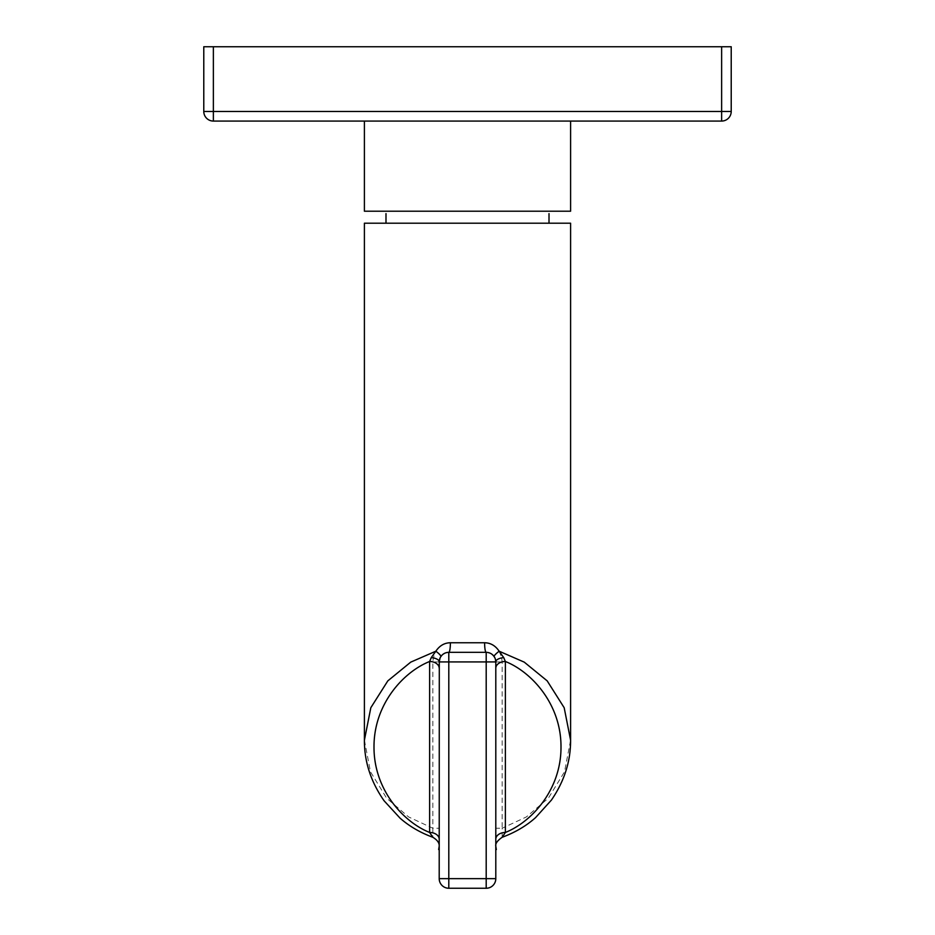 <?xml version="1.0" encoding="UTF-8"?>
<svg xmlns="http://www.w3.org/2000/svg" width="935" height="935" viewBox="0 0 935 935"><rect width="100%" height="100%" fill="white"/><g stroke="black" fill="none" stroke-linecap="round" stroke-linejoin="round"><path stroke-width="0.7" stroke-dasharray="4.67 3.51" d="M203.783 46.75L731.217 46.75L203.783 46.75L203.783 111.475A9.595 9.595 0 0 0 213.367 121.071L721.633 121.071A9.595 9.595 0 0 0 731.217 111.475L721.633 111.475L721.633 46.75M364.405 223.196L570.595 223.196M549.009 211.216L385.991 211.216L549.009 211.216M467.5 223.196L385.991 223.196L467.5 223.196M364.405 740.193L370.47 771.772L386.623 798.174L408.607 816.933L432.847 828.246L439.205 828.246L439.205 846.023M489.987 653.121L486.2 652.338L448.8 652.338A9.595 1.59 -90 0 0 450.389 642.754C439.976 643.666 434.132 650.059 432.847 661.933L432.847 837.281M495.795 664.154L495.795 661.933A9.595 9.595 0 0 0 486.2 652.338L448.8 652.338A9.595 9.595 0 0 0 439.205 661.933L439.205 878.655A9.595 9.595 0 0 0 448.8 888.25L486.2 888.25A9.595 9.595 0 0 0 495.795 878.655L495.795 661.933L495.795 828.246L502.153 828.246L502.153 661.933C500.856 650.047 495.012 643.654 484.61 642.754L450.389 642.754M502.153 837.281L502.153 828.246L526.393 816.933L548.377 798.163L564.53 771.761L570.595 740.193M486.586 652.349L488.058 652.525M489.893 653.086L491.6 654.009M493.049 655.213L494.299 656.791M494.416 656.978L494.895 657.878M491.775 654.126L495.082 658.322M495.795 831.683L495.795 834.943M495.795 837.912L495.795 846.152M495.795 845.556L495.795 844.165M495.795 842.049L495.795 666.269M491.611 654.009L490.022 653.133M495.795 665.077L495.795 661.933L448.8 661.933L448.8 652.338L486.2 652.338A9.595 1.59 -90 0 1 484.61 642.754M486.2 888.25L486.2 652.338M448.8 888.25L448.8 878.655L495.795 878.655M440.806 656.627L440.151 657.784M440.081 657.936L439.625 659.128M439.579 659.292L439.298 660.648M441.975 655.201L443.447 653.974M445.142 653.062L446.965 652.525M440.584 656.989L439.205 664.154M439.205 666.269L439.205 840.834M439.205 842.049L439.205 843.989M439.205 844.808L439.205 843.721L439.205 844.808M439.205 839.221A9.595 6.779 180 0 1 439.205 839.233L439.205 837.912M439.205 834.955L439.205 831.694M439.205 878.655L448.8 878.655L448.8 661.933L439.205 661.933L439.205 828.258M446.872 652.537L445.118 653.074M444.978 653.133L443.307 654.068M443.225 654.138L441.729 655.458M364.405 211.216L570.595 211.216M364.405 121.071L570.595 121.071L364.405 121.071M213.367 121.071L213.367 111.475L203.783 111.475M731.217 111.475L731.217 46.75M495.784 661.933L502.153 661.933M439.205 661.933L432.847 661.933M721.633 121.071L721.633 111.475L213.367 111.475L213.367 46.75M495.795 668.268L495.795 666.947M495.784 839.233L495.795 841.184M495.795 844.106L495.795 845.591M495.795 831.601L495.795 835.481M495.795 837.059L495.795 845.906M439.205 662.296L439.205 665.124M439.205 666.959L439.205 668.268"/><path stroke-width="1.4" d="M721.633 46.75L203.783 46.75L731.217 46.75L721.633 46.75L721.633 111.475L731.217 111.475L731.217 46.75M549.009 213.612L549.009 223.196M385.991 213.612L385.991 223.196M495.795 845.591L495.795 846.304C495.188 843.686 497.315 840.67 502.153 837.281C515.173 832.466 526.323 825.897 535.603 817.576L551.416 800.079C564.308 781.274 570.701 761.312 570.595 740.193L570.595 223.196L364.405 223.196L364.405 740.193C364.288 761.581 370.844 781.765 384.063 800.746L400.075 818.172C409.226 826.224 420.154 832.594 432.847 837.281C437.381 840.027 439.508 843.031 439.205 846.304L439.205 845.556M439.205 668.268L439.205 668.268A9.595 6.779 180 0 0 429.621 661.489L429.621 832.454C403.441 822.029 373.79 789.748 374 746.971C373.801 704.184 403.429 671.926 429.621 661.489L431.257 657.632L435.85 651.204C439.614 645.641 444.464 642.824 450.389 642.754L484.61 642.754C490.571 642.848 495.421 645.664 499.15 651.204L503.743 657.632A9.595 4.359 -0 0 0 495.795 661.933L495.41 659.269L495.795 661.933A9.595 9.595 0 0 0 486.2 652.338A9.595 1.59 90 0 1 484.61 642.754M440.806 656.639C441.075 655.715 439.427 653.904 435.85 651.204L410.745 662.132L387.815 680.879L370.821 707.725L364.405 740.193M495.795 878.655A9.595 9.595 0 0 1 486.2 888.25L486.2 878.655L495.795 878.655L495.795 661.933L448.8 661.933L448.8 878.655L486.2 878.655L486.2 652.338L448.8 652.338A9.595 1.59 90 0 0 450.389 642.754M570.595 740.193L564.179 707.725L547.185 680.867L524.243 662.132L499.15 651.204C495.608 653.939 493.949 655.739 494.171 656.604M488.058 652.525L489.893 653.086M491.6 654.009L493.049 655.213M494.895 657.878L494.416 656.978M495.795 834.943L495.795 837.912M495.795 846.152L495.795 845.556M495.795 844.165L495.795 842.049M495.795 666.269L495.795 664.154M502.153 837.281L505.379 832.454C531.571 822.017 561.199 789.759 561 746.983C561.21 704.195 531.559 671.914 505.379 661.489L503.743 657.632M495.795 839.233L495.795 839.233A9.595 6.779 0 0 1 505.379 832.454L505.379 661.489A9.595 6.779 0 0 0 495.795 668.268L495.795 668.268M448.8 888.25A9.595 9.595 0 0 1 439.205 878.655L448.8 878.655L448.8 888.25L486.2 888.25M439.298 660.648L439.205 878.655M431.257 657.632A9.595 4.359 180 0 1 439.205 661.933L448.8 661.933L448.8 652.338L446.872 652.537M439.205 662.296L439.205 661.933A9.595 9.595 0 0 1 448.8 652.338L446.965 652.525M440.934 656.44L441.975 655.201M443.447 653.974L444.312 653.46M439.205 664.154L439.205 666.269M439.205 840.834L439.205 842.049M439.205 843.989L439.205 845.404M439.205 843.721L439.205 840.355L439.205 843.721M439.205 837.912L439.205 834.955M439.205 831.694L439.205 828.258M441.729 655.458L440.584 656.989M439.205 839.221A9.595 6.779 180 0 0 429.621 832.454L432.847 837.281M570.595 121.071L570.595 211.216L364.405 211.216L364.405 121.071M213.367 121.071L213.367 111.475L721.633 111.475L721.633 121.071L213.367 121.071A9.595 9.595 0 0 1 203.783 111.475L213.367 111.475L213.367 46.75M203.783 111.475L203.783 46.75M721.633 121.071A9.595 9.595 0 0 0 731.217 111.475M495.795 666.947L495.795 665.077M495.795 841.184L495.795 844.106M495.795 835.481L495.795 837.059M495.795 846.327L496.345 849.541M439.205 846.28L438.655 849.541M439.205 665.124L439.205 666.959"/></g></svg>
